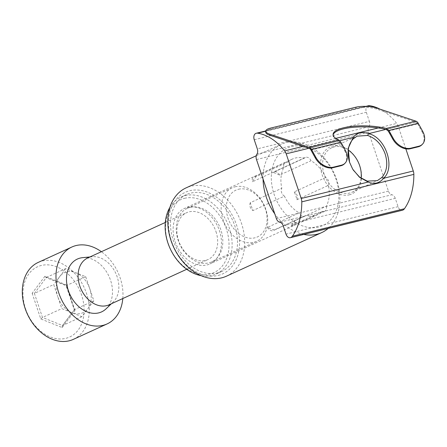<?xml version="1.0" encoding="UTF-8"?>
<svg xmlns="http://www.w3.org/2000/svg" width="447" height="447" viewBox="0 0 447 447"><rect width="100%" height="100%" fill="white"/><g stroke="black" fill="none" stroke-linecap="round" stroke-linejoin="round"><path stroke-width="0.34" stroke-dasharray="2.23 1.68" d="M361.109 178.202A24.445 18.115 -114.6 0 1 352.091 192.193A24.445 18.115 -114.6 0 1 349.677 193.031A24.445 18.115 -114.6 0 1 324.181 174.313A24.445 18.115 -114.6 0 1 331.747 147.733A24.445 18.115 -114.6 0 1 334.155 146.895A24.445 18.115 -114.6 0 1 348.224 150.052M349.247 194.831A25.92 19.204 65.4 0 0 359.824 165.764A25.92 19.204 65.4 0 0 332.786 145.918A25.92 19.204 65.4 0 0 322.214 174.984A25.92 19.204 65.4 0 0 349.247 194.831M352.728 169.206L349.565 162.295M256.896 154.198L368.971 126.725A5.152 3.425 -103.8 0 0 368.563 132.066L388.449 191.148A5.152 3.425 -103.8 0 0 391.863 194.747L279.788 222.215M283.202 225.813L395.271 198.339L398.076 206.67A5.152 3.425 -103.8 0 0 402.445 210.23M395.271 198.339A5.152 3.425 -103.8 0 0 391.863 194.747M368.971 126.725A5.152 3.425 -103.8 0 0 369.373 121.383L257.304 148.857M368.429 105.76A7.359 4.889 -103.8 0 0 367.842 105.961L367.82 105.973A5.152 3.425 -103.8 0 0 366.311 112.27L369.373 121.383M405.831 148.857L398.266 126.367A7.359 4.889 -103.8 0 0 396.707 123.428A59.216 39.37 -103.8 0 0 380.134 109.202M333.104 134.927A33.1 9.566 1.8 0 0 333.037 135.458A33.1 9.566 1.8 0 0 338.832 141.123L340.363 142.805L344.704 150.807L345.268 150.237M388.242 131.066L417.671 123.853A3.677 2.447 -103.8 0 0 415.911 122.227L376.497 109.051A14.712 4.252 1.8 0 0 355.711 108.286L270.323 129.217A14.712 4.252 1.8 0 0 265.73 132.133M417.671 123.853L422.091 131.837L422.65 131.267M421.884 144.789A14.712 10.169 44.6 0 0 422.091 131.837M344.503 163.758A14.712 10.169 44.6 0 0 344.704 150.807M109.18 304.77A25.747 19.076 65.4 0 0 113.152 302.066A25.747 19.076 65.4 0 0 117.148 276.782A25.747 19.076 65.4 0 0 92.395 256.712A25.747 19.076 65.4 0 0 87.752 257.947M215.962 231.563A25.747 19.076 -114.6 0 1 207.995 259.556A25.747 19.076 -114.6 0 1 205.458 260.439A25.747 19.076 -114.6 0 1 178.604 240.721A25.747 19.076 -114.6 0 1 186.572 212.733A25.747 19.076 -114.6 0 1 189.109 211.85A25.747 19.076 -114.6 0 1 215.962 231.563M190.187 207.352A29.424 21.802 -114.6 0 1 220.17 227.948A29.424 21.802 -114.6 0 1 211.772 261.869A29.424 21.802 -114.6 0 1 208.872 262.881A29.424 21.802 -114.6 0 1 178.895 242.285A29.424 21.802 -114.6 0 1 187.287 208.358A29.424 21.802 -114.6 0 1 190.187 207.352M106.056 308.838A29.055 21.529 65.4 0 0 110.565 280.303A29.055 21.529 65.4 0 0 82.634 257.651M235.105 186.801A29.424 21.802 -114.6 0 1 265.082 207.391A29.424 21.802 -114.6 0 1 256.69 241.319A29.424 21.802 -114.6 0 1 253.79 242.324A29.424 21.802 -114.6 0 1 223.807 221.734A29.424 21.802 -114.6 0 1 232.205 187.807A29.424 21.802 -114.6 0 1 235.105 186.801M238.519 189.243A25.747 19.076 -114.6 0 1 265.373 208.956A25.747 19.076 -114.6 0 1 254.868 237.826A25.747 19.076 -114.6 0 1 228.015 218.114A25.747 19.076 -114.6 0 1 238.519 189.243M73.397 339.346A42.297 31.34 65.4 0 0 86.483 293.361A42.297 31.34 65.4 0 0 38.196 262.423M122.808 298.535A42.297 31.34 65.4 0 0 120.17 277.95A42.297 31.34 65.4 0 0 101.385 251.711M25.535 308.782A38.621 28.619 65.4 0 0 65.815 338.351A38.621 28.619 65.4 0 0 81.566 295.042A38.621 28.619 65.4 0 0 41.286 265.473A38.621 28.619 65.4 0 0 25.535 308.782M46.359 277.458L65.67 268.619L85.729 276.715L89.774 288.74A22.071 16.355 65.4 0 1 87.835 308.732A22.071 16.355 65.4 0 1 71.827 312.66A22.071 16.355 65.4 0 1 57.752 296.59L61.798 308.609L81.857 316.705L93.82 300.758L89.774 288.74A22.071 16.355 65.4 0 0 75.699 272.67A22.071 16.355 65.4 0 0 59.691 276.592A22.071 16.355 -114.6 0 0 57.752 296.59L53.707 284.566L34.391 293.405L42.482 317.448L62.541 325.545L74.504 309.598L66.413 285.555L45.851 277.453L66.078 285.622L66.413 285.555L66.312 284.901L44.918 276.263L32.156 293.277L34.391 293.405L46.359 277.458L44.918 276.263M32.156 293.277L40.789 318.923L62.183 327.562L62.278 325.762L74.286 309.76L66.078 285.622M62.183 327.562L74.945 310.548L74.286 309.76M40.789 318.923L42.482 317.448L61.798 308.609M85.729 276.715L66.413 285.555M93.82 300.758L74.504 309.598M81.857 316.705L62.541 325.545M65.67 268.619L53.707 284.566M226.467 276.179A48.55 35.978 65.4 0 0 241.492 223.399A48.55 35.978 65.4 0 0 190.852 186.22A48.55 35.978 65.4 0 0 186.064 187.885M263.054 179.029A48.55 35.978 -114.6 0 1 281.292 144.314A48.55 35.978 -114.6 0 1 286.074 142.649A48.55 35.978 -114.6 0 1 336.714 179.828A48.55 35.978 -114.6 0 1 328.159 228.439M291.539 146.56A42.666 31.614 -114.6 0 1 336.038 179.23A42.666 31.614 -114.6 0 1 318.633 227.076A42.666 31.614 -114.6 0 1 274.134 194.406A42.666 31.614 -114.6 0 1 291.539 146.56M218.27 275.402A44.873 33.251 65.4 0 0 236.575 225.081A44.873 33.251 65.4 0 0 189.774 190.724A44.873 33.251 65.4 0 0 171.469 241.039A44.873 33.251 65.4 0 0 218.27 275.402M325.701 177.504L294.26 191.892A30.53 22.624 -114.6 0 1 295.791 195.775A30.53 22.624 -114.6 0 1 296.909 199.759L328.349 185.371A30.53 22.624 -114.6 0 1 326.327 206.235L294.886 220.617A30.53 22.624 -114.6 0 1 290.975 225.836L322.416 211.448A30.53 22.624 -114.6 0 1 317.789 214.577A30.53 22.624 -114.6 0 1 305.709 215.543L274.268 229.931A30.53 22.624 -114.6 0 1 267.708 227.283L299.149 212.895A30.53 22.624 -114.6 0 1 284.465 196.127L253.024 210.515A30.53 22.624 -114.6 0 1 251.493 206.631A30.53 22.624 -114.6 0 1 250.381 202.647L281.822 188.265A30.53 22.624 -114.6 0 1 283.839 167.401A5.152 3.816 -114.6 0 1 285.583 162.311A5.152 3.816 -114.6 0 1 287.756 162.188A30.53 22.624 -114.6 0 1 292.383 159.059A30.53 22.624 -114.6 0 1 304.457 158.093A5.152 3.816 -114.6 0 1 305.329 157.473A5.152 3.816 -114.6 0 1 311.017 160.741A30.53 22.624 -114.6 0 1 325.701 177.504A5.152 3.816 -114.6 0 1 328.349 185.371M175.135 241.57A30.53 22.624 65.4 0 0 209.984 263.903A30.53 22.624 65.4 0 0 219.432 230.713A30.53 22.624 65.4 0 0 184.583 208.386A30.53 22.624 65.4 0 0 175.135 241.57M201.2 275.687A42.297 31.34 65.4 0 0 212.062 275.436A42.297 31.34 65.4 0 0 216.231 273.989A42.297 31.34 65.4 0 0 228.3 225.221A42.297 31.34 65.4 0 0 185.198 195.618A42.297 31.34 65.4 0 0 181.035 197.066A42.297 31.34 65.4 0 0 169.921 207.33M217.454 272.972A42.297 31.34 65.4 0 0 221.623 271.525A42.297 31.34 65.4 0 0 233.686 222.751A42.297 31.34 65.4 0 0 190.59 193.149A42.297 31.34 65.4 0 0 186.421 194.596A42.297 31.34 65.4 0 0 174.352 243.369A42.297 31.34 65.4 0 0 217.454 272.972M184.555 198.317A40.09 29.709 -114.6 0 1 226.366 229.015A40.09 29.709 -114.6 0 1 210.017 273.972A40.09 29.709 -114.6 0 1 168.201 243.274A40.09 29.709 -114.6 0 1 184.555 198.317M303.748 234.424A48.55 35.978 -114.6 0 1 274.776 213.867M284.465 196.127A5.152 3.816 -114.6 0 1 281.822 188.265M326.327 206.235A5.152 3.816 -114.6 0 1 324.583 211.319A5.152 3.816 -114.6 0 1 322.416 211.448M305.709 215.543A5.152 3.816 -114.6 0 1 304.837 216.158A5.152 3.816 -114.6 0 1 299.149 212.895M283.839 167.401L252.399 181.789A30.53 22.624 -114.6 0 1 256.315 176.571L287.756 162.188M304.457 158.093L273.016 172.481A30.53 22.624 -114.6 0 1 279.576 175.129L311.017 160.741M256.315 176.571A5.152 3.816 65.4 0 0 254.142 176.699A5.152 3.816 65.4 0 0 252.399 181.789M250.381 202.647A5.152 3.816 65.4 0 0 253.024 210.515M267.708 227.283A5.152 3.816 65.4 0 0 273.396 230.546A5.152 3.816 65.4 0 0 274.268 229.931M290.975 225.836A5.152 3.816 65.4 0 0 293.143 225.707A5.152 3.816 65.4 0 0 294.886 220.617M296.909 199.759A5.152 3.816 65.4 0 0 294.26 191.892M279.576 175.129A5.152 3.816 65.4 0 0 273.888 171.86A5.152 3.816 65.4 0 0 273.016 172.481M256.494 159.54L368.563 132.066M388.449 191.148L276.38 218.622M398.266 126.367L385.89 129.401M303.127 146.37L335.786 138.363M378.257 127.954L396.707 123.428M366.937 106.403L265.764 131.206M339.77 140.71L308.86 148.281M367.842 105.961L255.773 133.435M254.237 139.743L366.311 112.27M398.076 206.67L286.007 234.139M367.82 105.973L255.745 133.446M341.994 145.912L342.044 144.415M270.357 128.16L270.323 129.217M355.745 107.23L355.711 108.286M376.53 107.995L376.497 109.051M386.264 129.496L415.911 122.227M309.179 148.393L338.832 141.123M310.933 150.019L340.363 142.805M74.945 310.548L66.312 284.901M352.091 192.193L377.363 180.627M331.747 147.733L357.019 136.167M365.97 106.364L265.781 130.921M333.037 135.458L333.071 134.402M186.734 269.284L207.995 259.556M113.152 302.066L111.37 303.77M211.772 261.869L256.69 241.319M165.306 222.461L186.572 212.733M92.395 256.712L89.942 256.947M187.287 208.358L232.205 187.807M256.237 155.779L281.292 144.314M317.789 214.577L209.984 263.903M216.231 273.989L221.623 271.525M292.383 159.059L184.583 208.386M181.035 197.066L186.421 194.596M285.583 162.311L254.142 176.699M304.837 216.158L273.396 230.546M324.583 211.319L293.143 225.707M305.329 157.473L273.888 171.86"/><path stroke-width="0.67" d="M348.224 150.052A24.445 18.115 -114.6 0 1 359.651 165.613A24.445 18.115 -114.6 0 1 361.109 178.202M349.677 162.647C346.738 152.868 347.867 144.996 353.069 139.028L357.019 136.167L367.596 135.469C375.731 138.184 381.582 144.347 385.152 153.947C388.097 163.725 386.962 171.598 381.76 177.56L377.363 180.627L367.238 181.119L359.611 177.107L353.264 170.056M276.38 218.622L256.494 159.54A5.152 3.425 76.2 0 1 256.896 154.198A5.152 3.425 76.2 0 0 257.304 148.857L254.237 139.743A5.152 3.425 76.2 0 1 255.745 133.446L255.773 133.435A7.359 4.889 76.2 0 1 256.354 133.234A7.359 4.889 76.2 0 1 257.695 133.184A59.216 39.37 -103.8 0 1 284.633 150.902A7.359 4.889 76.2 0 1 286.197 153.841L301.211 198.462A7.359 4.889 76.2 0 1 301.781 201.854A59.216 39.37 -103.8 0 1 292.366 236.212A7.359 4.889 76.2 0 1 290.813 237.547L290.785 237.558A5.152 3.425 76.2 0 1 290.377 237.703A5.152 3.425 76.2 0 1 286.007 234.139L283.202 225.813A5.152 3.425 76.2 0 0 279.788 222.215A5.152 3.425 -103.8 0 1 276.38 218.622M290.377 237.703L402.445 210.23A5.152 3.425 -103.8 0 0 402.859 210.09L402.881 210.079A7.359 4.889 -103.8 0 0 404.44 208.738A59.216 39.37 -103.8 0 0 413.855 174.386A7.359 4.889 -103.8 0 0 413.285 170.994L405.831 148.857M380.134 109.202A59.216 39.37 -103.8 0 0 369.764 105.71A7.359 4.889 -103.8 0 0 368.429 105.76L365.97 106.364M385.89 129.401L368.607 133.636C385.638 137.408 395.718 167.357 383.627 178.264C379.313 183.365 374.178 184.622 368.227 182.035L359.466 177.23L352.728 169.206L349.565 162.295L348.168 148.348L353.208 137.413C356.689 132.692 361.824 131.429 368.607 133.636L367.596 135.469M381.76 177.56L383.627 178.264L413.285 170.994M301.211 198.462L368.227 182.035L367.238 181.119M353.069 139.028L353.208 137.413L339.77 140.71M388.84 130.49L418.23 123.288A4.783 3.179 -103.8 0 0 415.945 121.171L376.53 107.995A14.712 4.252 1.8 0 0 355.745 107.23L270.357 128.16A14.712 4.252 1.8 0 0 265.764 131.077A14.712 4.252 1.8 0 0 269.798 134.161L309.212 147.337A4.783 3.179 76.2 0 1 311.498 149.449L315.917 157.433A14.712 10.169 44.6 0 0 333.428 167.161L341.43 165.2A14.712 10.169 44.6 0 0 345.062 163.189A14.712 10.169 44.6 0 0 345.268 150.237L340.882 142.247L338.865 140.067A33.1 9.566 -178.2 0 1 333.071 134.402A33.1 9.566 -178.2 0 1 351.655 126.423A33.1 9.566 -178.2 0 1 386.297 128.44L388.84 130.49L390.075 132.642L390.024 134.134L388.242 131.066L386.264 129.496A33.1 9.566 1.8 0 0 352.448 127.389A33.1 9.566 1.8 0 0 333.104 134.927M265.764 131.077L265.73 132.133A14.712 4.252 1.8 0 0 269.764 135.218L309.179 148.393A3.677 2.447 76.2 0 1 310.933 150.019L315.353 157.998A14.712 10.169 44.6 0 0 332.864 167.726L340.871 165.764A14.712 10.169 44.6 0 0 344.503 163.758L345.062 163.189M418.23 123.288L422.65 131.267A14.712 10.169 -135.4 0 1 422.443 144.219A14.712 10.169 -135.4 0 1 418.811 146.23L410.81 148.192A14.712 10.169 -135.4 0 1 393.299 138.464L390.075 132.642M393.299 138.464L392.74 139.028L390.024 134.134M422.443 144.219L421.884 144.789A14.712 10.169 44.6 0 1 418.252 146.795L410.245 148.756A14.712 10.169 44.6 0 1 392.74 139.028M165.306 222.461L87.752 257.947A25.747 19.076 65.4 0 0 79.79 285.94A25.747 19.076 65.4 0 0 109.18 304.77L186.734 269.284M89.942 256.947L82.634 257.651A29.055 21.529 65.4 0 0 68.402 290.639A29.055 21.529 65.4 0 0 106.056 308.838L111.37 303.77M101.385 251.711A42.297 31.34 65.4 0 0 71.883 247.007L38.196 262.423A42.297 31.34 65.4 0 0 25.11 308.408A42.297 31.34 65.4 0 0 73.397 339.346L107.084 323.93A42.297 31.34 65.4 0 0 122.808 298.535M71.883 247.007A42.297 31.34 65.4 0 0 58.797 292.992A42.297 31.34 65.4 0 0 107.084 323.93M256.237 155.779L186.064 187.885A48.55 35.978 65.4 0 0 171.045 240.665A48.55 35.978 65.4 0 0 221.684 277.844A48.55 35.978 65.4 0 0 226.467 276.179L321.695 232.608A48.55 35.978 -114.6 0 1 316.906 234.273A48.55 35.978 -114.6 0 1 303.748 234.424M274.776 213.867A48.55 35.978 -114.6 0 1 266.267 197.093A48.55 35.978 -114.6 0 1 263.054 179.029M328.159 228.439A48.55 35.978 -114.6 0 1 321.695 232.608M169.921 207.33A42.297 31.34 65.4 0 0 170.128 248.566A42.297 31.34 65.4 0 0 201.2 275.687M292.366 236.212L404.44 208.738M413.855 174.386L301.781 201.854M284.633 150.902L303.127 146.37M335.786 138.363L378.257 127.954M369.764 105.71L366.937 106.403M265.764 131.206L257.695 133.184M308.86 148.281L286.197 153.841M290.813 237.547L402.881 210.079M290.785 237.558L402.859 210.09M386.297 128.44L415.945 121.171M309.212 147.337L338.865 140.067M311.498 149.449L340.882 142.247M269.798 134.161L269.764 135.218M315.917 157.433L315.353 157.998M410.81 148.192L410.245 148.756M418.252 146.795L418.811 146.23M332.864 167.726L333.428 167.161M341.43 165.2L340.871 165.764M265.781 130.921L256.354 133.234"/></g></svg>
